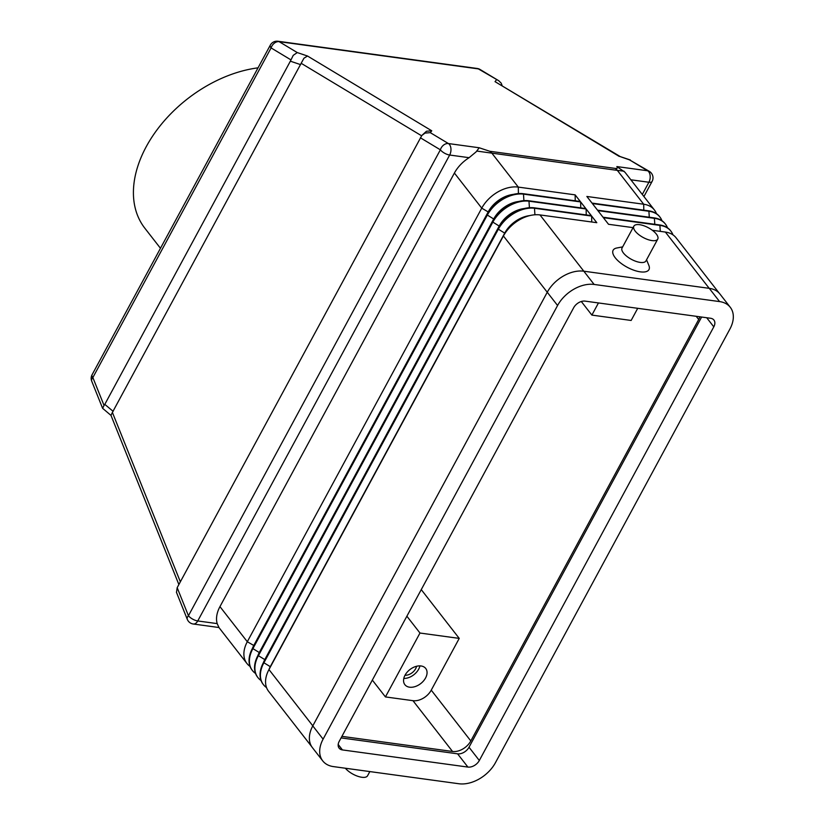 <?xml version="1.0" encoding="UTF-8"?>
<svg xmlns="http://www.w3.org/2000/svg" width="825" height="825" viewBox="0 0 825 825"><rect width="100%" height="100%" fill="white"/><g stroke="black" fill="none" stroke-linecap="round" stroke-linejoin="round"><path stroke-width="1.24" d="M345.366 768.24A13.582 5.517 28.4 0 0 361.814 777.263A13.582 5.517 28.4 0 0 367.568 775.768L369.837 771.581M633.858 226.174L622.05 248.005A13.582 5.517 28.4 0 0 626.814 256.327A13.582 5.517 28.4 0 0 640.19 262.412A13.582 5.517 28.4 0 0 645.944 260.927L657.742 239.095A13.582 5.517 28.4 0 0 652.988 230.773A13.582 5.517 28.4 0 0 639.612 224.689A13.582 5.517 28.4 0 0 633.858 226.174A13.582 5.517 28.4 0 0 638.612 234.496A13.582 5.517 28.4 0 0 651.987 240.591A13.582 5.517 28.4 0 0 657.742 239.095M646.563 259.792L648.842 265.361A20.367 8.281 -151.6 0 1 640.334 271.848A20.367 8.281 -151.6 0 1 617.162 259.947A20.367 8.281 -151.6 0 1 616.749 248.005L622.669 246.871M620.452 156.709L629.527 159.875L647.646 170.775L616.842 166.568L624.927 172.188L654.39 209.952A30.174 20.233 142.1 0 0 643.696 204.229L586.864 196.463L592.02 203.094L648.863 210.86A30.174 20.233 -37.9 0 1 659.557 216.573A30.174 20.233 -37.9 0 1 659.722 216.8M616.842 166.568C617.873 168.063 617.306 168.671 615.151 168.393L489.751 151.264L479.212 147.768L476.128 151.852L469.105 157.688A30.174 20.233 142.1 0 0 454.4 173.044L219.955 606.623A30.174 20.233 142.1 0 0 217.181 623.607L218.965 627.485M479.212 147.768L448.408 143.55L430.289 132.65L425.009 133.083L421.812 135.496L177.179 587.678L176.498 592.412M430.289 132.65L431.753 130.804L307.508 56.017L297.258 52.573L279.139 41.663L478.366 68.898L498.723 80.716L501.198 83.16L502.064 85.449M180.355 581.8L112.396 412.428L110.983 415.346M112.396 412.428L301.166 63.298L421.596 135.785M113.138 411.355L104.796 404.363L104.053 405.446L92.864 377.551A7.549 3.063 -151.6 0 1 92.08 374.767A7.549 3.063 -151.6 0 1 92.142 374.663M110.993 415.408L102.599 408.293L104.053 405.446M297.258 52.573L293.236 55.337L290.359 61.184L300.609 64.628M307.508 56.017L303.93 58.245L301.166 63.298M431.753 130.804L426.473 131.237L421.812 135.496M615.151 168.393A15.087 9.364 97.8 0 1 616.296 169.259A15.087 9.364 97.8 0 1 617.337 170.383L624.04 171.188M409.571 687.194A13.2 8.848 -37.9 0 1 404.889 684.698A13.2 8.848 -37.9 0 1 407.117 672.21A13.2 8.848 -37.9 0 1 421.049 665.971A13.2 8.848 -37.9 0 1 425.731 668.467A13.2 8.848 -37.9 0 1 423.493 680.955A13.2 8.848 -37.9 0 1 409.571 687.194M160.473 248.284L144.86 228.236A113.169 75.869 -37.9 0 1 154.852 132.835A113.169 75.869 -37.9 0 1 258.039 67.836M598.455 302.95L591.886 315.098L581.305 301.507M406.88 616.213L419.977 633.033L385.43 696.919L412.974 700.683A15.087 10.117 142.1 0 0 431.248 690.154L459.236 638.395L419.977 633.033M372.333 680.099L385.43 696.919M591.886 315.098L631.146 320.461L637.715 308.313M419.935 665.878A13.2 8.848 -37.9 0 1 403.796 678.449M416.553 666.27A9.271 6.218 -37.9 0 1 405.013 675.262M459.236 638.395L421.255 589.617M699.837 316.8A15.087 10.117 -37.9 0 1 698.692 319.492L470.807 740.943A15.087 10.117 -37.9 0 1 452.533 751.472L341.911 736.354M476.737 151.057L617.337 170.383L643.696 204.229L643.789 210.169M252.264 670.323A30.174 20.233 -37.9 0 1 252.099 670.106A30.174 20.233 -37.9 0 1 252.46 648.357L486.905 214.778A30.174 20.233 -37.9 0 1 488.905 211.499A30.174 20.233 -37.9 0 1 509.314 195.608A30.174 20.233 -37.9 0 1 523.462 193.72L580.295 201.486L575.138 194.865L518.296 187.1A30.174 20.233 142.1 0 0 481.748 208.148L247.304 641.737A30.174 20.233 142.1 0 0 246.933 663.486A30.174 20.233 142.1 0 0 250.037 666.394M629.527 159.875L649.347 171.373A7.549 5.713 121 0 0 647.646 170.775A7.549 4.682 97.8 0 1 650.141 175.632A7.549 4.682 97.8 0 1 648.904 182.253A7.549 3.063 28.4 0 0 652.039 181.531A7.549 3.063 28.4 0 0 652.101 181.428A7.549 7.549 0 0 0 649.347 171.373M620.266 156.595L495.031 81.644L619.266 156.43M104.796 404.363L290.359 61.184M513.202 194.411A24.894 16.696 142.1 0 0 488.256 211.798L253.811 645.387A24.894 16.696 142.1 0 0 252.357 648.563M575.138 194.865L575.231 200.795M488.905 211.499L490.256 209.54A24.894 16.696 -37.9 0 1 507.086 196.432L509.314 195.608M518.708 201.475A24.894 16.696 142.1 0 0 493.752 218.873L259.318 652.451A24.894 16.696 142.1 0 0 257.854 655.627M257.771 677.397A30.174 20.233 -37.9 0 1 257.596 677.17A30.174 20.233 -37.9 0 1 257.967 655.432L492.401 221.843A30.174 20.233 -37.9 0 1 494.412 218.563A30.174 20.233 -37.9 0 1 514.81 202.682A30.174 20.233 -37.9 0 1 528.959 200.784L585.802 208.56L580.645 201.929L523.803 194.164A30.174 20.233 142.1 0 0 487.245 215.212L252.811 648.801A30.174 20.233 142.1 0 0 252.44 670.55A30.174 20.233 142.1 0 0 255.533 673.458M580.645 201.929L580.738 207.859M494.412 218.563L495.753 216.604A24.894 16.696 -37.9 0 1 512.583 203.497L514.81 202.682M524.205 208.539A24.894 16.696 142.1 0 0 499.259 225.937L264.825 659.526A24.894 16.696 142.1 0 0 263.361 662.702M263.278 684.461A30.174 20.233 -37.9 0 1 263.103 684.245A30.174 20.233 -37.9 0 1 263.474 662.496L497.908 228.907A30.174 20.233 -37.9 0 1 499.919 225.638A30.174 20.233 -37.9 0 1 520.317 209.746A30.174 20.233 -37.9 0 1 534.466 207.859L591.308 215.624L586.142 208.993L529.31 201.228A30.174 20.233 142.1 0 0 492.752 222.286L258.308 655.865A30.174 20.233 142.1 0 0 257.947 677.614A30.174 20.233 142.1 0 0 261.04 680.522M586.142 208.993L586.235 214.933M499.919 225.638L501.26 223.678A24.894 16.696 -37.9 0 1 518.09 210.571L520.317 209.746M311.726 746.677L268.599 691.309A30.174 20.233 -37.9 0 1 268.971 669.56L503.415 235.971A30.174 20.233 -37.9 0 1 505.416 232.702A30.174 20.233 -37.9 0 1 525.824 216.81A30.174 20.233 -37.9 0 1 539.973 214.923L596.805 222.688L591.649 216.068L534.806 208.292A30.174 20.233 142.1 0 0 498.259 229.35L263.814 662.939A30.174 20.233 142.1 0 0 263.443 684.678A30.174 20.233 142.1 0 0 266.547 687.586M529.712 215.614A24.894 16.696 142.1 0 0 504.766 233.001L270.322 666.59A24.894 16.696 142.1 0 0 268.868 669.766M591.649 216.068L591.742 221.997M505.416 232.702L506.767 230.742A24.894 16.696 -37.9 0 1 523.597 217.635L525.824 216.81M656.452 213.665A30.174 20.233 142.1 0 0 654.39 209.952M672.963 234.867A30.174 20.233 142.1 0 0 670.9 231.144A30.174 20.233 142.1 0 0 660.206 225.431L603.374 217.666L608.53 224.287L633.064 227.638M652.338 230.278L665.373 232.062A30.174 20.233 -37.9 0 1 676.067 237.775L719.194 293.143M667.466 227.793A30.174 20.233 142.1 0 0 665.404 224.08A30.174 20.233 142.1 0 0 654.71 218.367L597.867 210.602L603.023 217.222L659.866 224.988A30.174 20.233 -37.9 0 1 670.56 230.701A30.174 20.233 -37.9 0 1 670.725 230.928M661.959 220.729A30.174 20.233 142.1 0 0 659.897 217.016A30.174 20.233 142.1 0 0 649.203 211.303L592.36 203.528L597.527 210.158L654.359 217.924A30.174 20.233 -37.9 0 1 665.053 223.637A30.174 20.233 -37.9 0 1 665.228 223.864M730.28 307.302L719.967 294.051A30.174 20.233 142.1 0 0 709.273 288.338L583.811 271.198A30.174 20.233 142.1 0 0 547.253 292.246L312.788 725.897A30.174 20.233 142.1 0 0 312.417 747.646L322.73 760.887A30.174 20.233 142.1 0 0 333.424 766.6L458.886 783.75A30.174 20.233 142.1 0 0 495.443 762.692L729.908 329.051A30.174 20.233 142.1 0 0 730.28 307.302A30.174 20.233 142.1 0 0 719.586 301.589L594.134 284.45A30.174 20.233 142.1 0 0 557.576 305.498L323.101 739.148A30.174 20.233 142.1 0 0 322.73 760.887M341.076 737.901L457.586 753.823A9.426 6.322 142.1 0 0 469.012 747.244L701.621 317.048M467.899 767.075L342.447 749.925A9.426 6.322 -37.9 0 1 339.106 748.141A9.426 6.322 -37.9 0 1 339.219 741.345L573.684 307.704A9.426 6.322 -37.9 0 1 585.111 301.125L710.572 318.264A9.426 6.322 -37.9 0 1 713.914 320.048A9.426 6.322 -37.9 0 1 713.8 326.844L479.325 760.495A9.426 6.322 -37.9 0 1 467.899 767.075L457.586 753.823M450.914 148.407A7.549 4.682 -82.2 0 0 448.408 143.55A7.549 5.713 121 0 0 443.623 145.056A7.549 5.713 121 0 0 440.364 149.81A7.549 3.063 28.4 0 0 444.51 153.172A7.549 3.063 28.4 0 0 449.666 155.028A7.549 4.682 -82.2 0 0 450.914 148.407M420.42 137.806L440.364 149.81L188.44 615.739A7.549 4.001 158.1 0 0 187.244 619.214A7.549 4.001 158.1 0 0 187.296 619.348A7.549 7.549 0 0 0 193.277 624.009A7.549 4.682 -82.2 0 0 193.741 624.04A7.549 4.682 -82.2 0 0 197.742 620.957A7.549 3.063 -151.6 0 1 192.586 619.09A7.549 3.063 -151.6 0 1 188.44 615.739L177.179 587.678M91.781 381.294A7.549 4.001 -21.9 0 1 91.719 381.171A7.549 4.001 -21.9 0 1 91.668 381.026A7.549 4.001 -21.9 0 1 92.864 377.551L271.095 47.922A7.549 5.713 -59 0 1 274.354 43.168A7.549 5.713 -59 0 1 279.139 41.663A7.549 4.682 -82.2 0 0 277.973 41.25L477.211 68.475A7.549 4.682 97.8 0 1 478.366 68.898A7.549 5.713 -59 0 1 480.078 69.486A7.549 7.549 0 0 0 477.211 68.475M270.373 45.035A7.549 3.063 28.4 0 0 270.311 45.138A7.549 3.063 28.4 0 0 271.095 47.922L290.905 59.854M489.751 151.264A15.087 9.364 97.8 0 1 490.896 152.12A15.087 9.364 97.8 0 1 491.937 153.244L518.296 187.1L518.399 193.576M470.807 740.943L431.248 690.154M698.692 319.492L696.207 316.305M452.533 751.472L412.974 700.683M496.495 79.798L495.031 81.644M253.966 645.583L247.304 641.737L219.955 606.623M217.181 623.607L197.742 620.957L449.666 155.028L469.105 157.688M630.908 179.798L648.904 182.253L642.314 194.432M488.493 212.118L481.748 208.148L454.4 173.044M259.473 652.647L252.46 648.357M494 219.182L486.905 214.778M523.906 200.64L523.462 193.72M492.401 221.843L499.507 226.246M529.403 207.714L528.959 200.784M257.967 655.432L264.969 659.711M505.003 233.31L497.908 228.907M534.909 214.778L534.466 207.859M270.476 666.786L263.474 662.496M557.576 305.498L503.415 235.971M594.134 284.45L539.973 214.923M312.809 725.845L268.971 669.56M709.201 288.327L665.373 232.062M660.299 231.361L659.866 224.988M654.803 224.297L654.359 217.924M649.296 217.233L648.863 210.86M342.447 749.925L338.188 744.47M479.325 760.495L469.012 747.244M713.8 326.844L706.705 317.738M719.586 301.589L709.273 288.338M323.101 739.148L312.788 725.897M643.933 196.515L652.101 181.428M193.277 624.009L218.924 627.516M102.599 408.293L91.719 381.171A7.549 7.549 0 0 1 92.08 374.767L270.311 45.138A7.549 7.549 0 0 1 277.973 41.25M246.933 663.486L218.666 627.186M630.321 159.978L620.07 156.533M178.87 584.543L110.942 415.274M498.723 80.716L480.078 69.486M187.296 619.348L176.416 592.216"/></g></svg>
